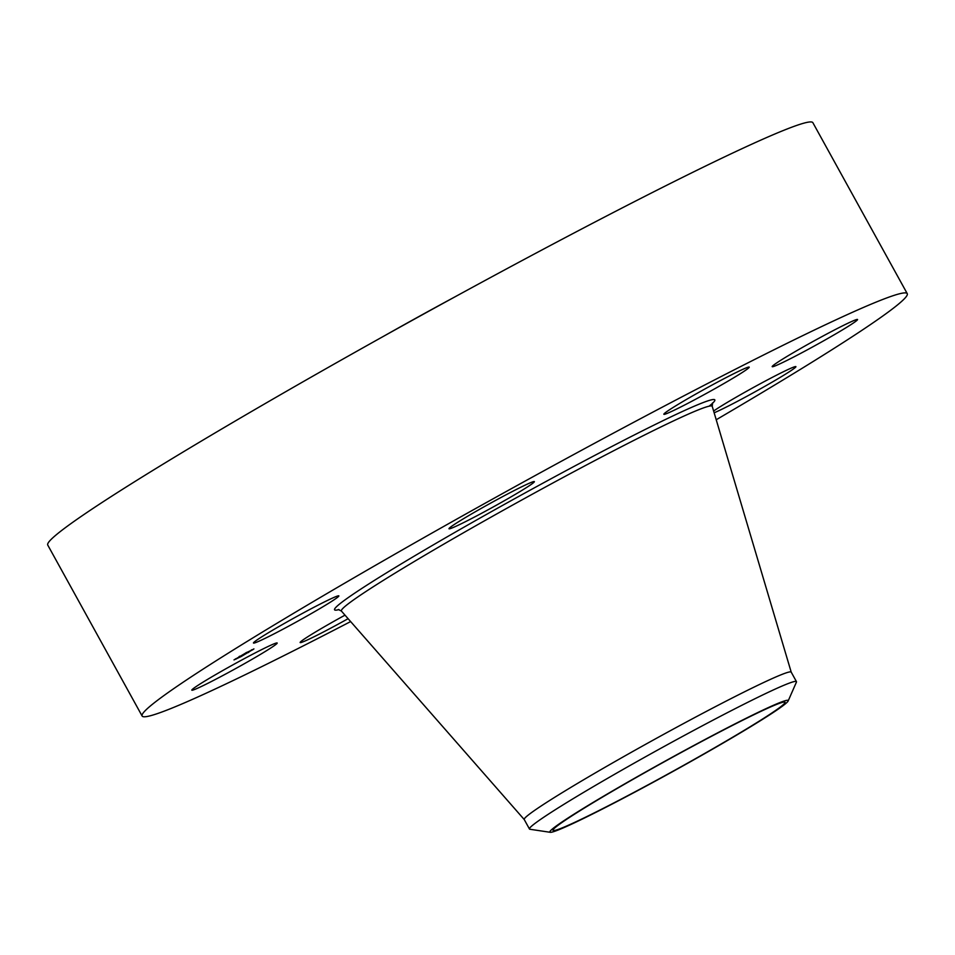 <?xml version="1.0" encoding="UTF-8"?>
<svg xmlns="http://www.w3.org/2000/svg" width="955" height="955" viewBox="0 0 955 955"><rect width="100%" height="100%" fill="white"/><g stroke="black" fill="none" stroke-linecap="round" stroke-linejoin="round"><path stroke-width="1.43" d="M312.727 612.752A48.753 2.292 -28.9 0 1 253.469 643.025A48.753 2.292 -28.9 0 1 279.576 626.17A48.753 2.292 -28.9 0 1 338.846 595.896A48.753 2.292 -28.9 0 1 312.727 612.752M350.628 621.574A436.984 20.58 -28.9 0 1 172.007 708.085A436.984 20.58 -28.9 0 1 142.128 716.023L47.75 545.066A436.984 20.58 -28.9 0 1 349.661 355.296A436.984 20.58 -28.9 0 1 782.993 130.632A436.984 20.58 -28.9 0 1 812.872 122.694L907.25 293.651A436.984 20.58 -28.9 0 1 716.214 419.758M142.128 716.023A436.984 20.58 -28.9 0 1 444.039 526.253A436.984 20.58 -28.9 0 1 877.37 301.589A436.984 20.58 -28.9 0 1 907.25 293.651M550.271 832.306A136.123 6.41 -28.9 0 1 689.438 747.849A136.123 6.41 -28.9 0 1 788.15 700.982A136.123 6.41 -28.9 0 1 648.6 784.759A136.123 6.41 -28.9 0 1 550.271 832.306L529.93 829.262A152.49 7.186 -28.9 0 1 529.464 829.012L524.223 819.509A152.49 7.186 -28.9 0 1 629.572 753.292A152.49 7.186 -28.9 0 1 780.784 674.899A152.49 7.186 -28.9 0 1 791.206 672.129L712.239 406.376A211.795 9.98 -28.9 0 0 697.711 410.125A211.795 9.98 -28.9 0 0 486.764 519.544A211.795 9.98 -28.9 0 0 341.424 611.069L338.285 609.493M529.464 829.012A152.49 7.186 -28.9 0 1 685.833 734.646A152.49 7.186 -28.9 0 1 786.025 684.401A152.49 7.186 -28.9 0 1 796.458 681.631A152.49 7.186 -28.9 0 1 796.41 682.157L788.15 700.982M562.089 827.925A132.494 6.243 -28.9 0 1 553.029 830.337A132.494 6.243 -28.9 0 1 644.565 772.798A132.494 6.243 -28.9 0 1 775.961 704.671A132.494 6.243 -28.9 0 1 785.022 702.271A132.494 6.243 -28.9 0 1 693.473 759.81A132.494 6.243 -28.9 0 1 562.089 827.925M384.972 335.492A195.489 9.204 -28.9 0 1 455.833 296.384M667.187 413.384A48.753 2.292 -28.9 0 1 663.856 414.267A48.753 2.292 -28.9 0 1 697.544 393.09A48.753 2.292 -28.9 0 1 745.891 368.021A48.753 2.292 -28.9 0 1 749.221 367.138A48.753 2.292 -28.9 0 1 715.534 388.315A48.753 2.292 -28.9 0 1 667.187 413.384M348.098 618.685A48.753 2.292 -28.9 0 1 303.487 641.653A48.753 2.292 -28.9 0 1 300.156 642.536A48.753 2.292 -28.9 0 1 345.006 615.151M775.329 363.867A48.753 2.292 -28.9 0 1 822.53 336.291A48.753 2.292 -28.9 0 1 857.554 319.519A48.753 2.292 -28.9 0 1 854.415 322.301A48.753 2.292 -28.9 0 1 807.214 349.876A48.753 2.292 -28.9 0 1 772.189 366.648A48.753 2.292 -28.9 0 1 775.329 363.867M274.049 645.807A48.753 2.292 -28.9 0 1 226.848 673.382A48.753 2.292 -28.9 0 1 191.812 690.155A48.753 2.292 -28.9 0 1 194.951 687.373A48.753 2.292 -28.9 0 1 242.164 659.798A48.753 2.292 -28.9 0 1 277.189 643.025A48.753 2.292 -28.9 0 1 274.049 645.807M713.624 411.032A48.753 2.292 -28.9 0 1 736.639 396.922A48.753 2.292 -28.9 0 1 795.909 366.648A48.753 2.292 -28.9 0 1 769.79 383.504A48.753 2.292 -28.9 0 1 714.149 412.787M475.578 516.476A48.753 2.292 -28.9 0 1 448.993 528.748A48.753 2.292 -28.9 0 1 507.785 493.89A48.753 2.292 -28.9 0 1 534.358 481.618A48.753 2.292 -28.9 0 1 475.578 516.476M241.209 656.515L233.999 659.917L253.923 648.911L241.209 656.515M241.794 656.073L236.112 658.747L246.127 652.754L251.81 650.08L241.794 656.073M246.772 652.91L241.925 655.393L246.736 652.85M246.426 653.113L245.435 653.602L246.414 653.101M246.211 653.148L241.436 655.679L246.199 653.16M245.471 653.924L240.839 656.228L245.423 653.853M245.017 654.175L244.05 654.641L244.981 654.115M242.188 655.608L244.098 654.581L242.188 655.608M243.203 654.963L240.278 656.562L243.191 654.951M252.359 649.973L253.135 649.507L252.359 649.973M241.34 656.419L242.104 655.954L241.34 656.419M248.109 652.635L248.885 652.181L248.109 652.635M235.228 659.105L235.992 658.64L235.228 659.105M235.992 659.093L236.768 658.64L235.992 659.093M246.581 652.408L245.817 652.862L246.581 652.408M251.917 649.722L251.153 650.188L251.917 649.722M239.812 656.18L239.037 656.646L239.812 656.18M338.989 609.577A217.191 10.23 -28.9 0 1 466.947 525.489A217.191 10.23 -28.9 0 1 699.979 403.822A217.191 10.23 -28.9 0 1 709.111 406.185M712.573 402.879L712.239 406.376M524.235 819.545L341.424 611.069M796.458 681.631L791.206 672.129"/></g></svg>
